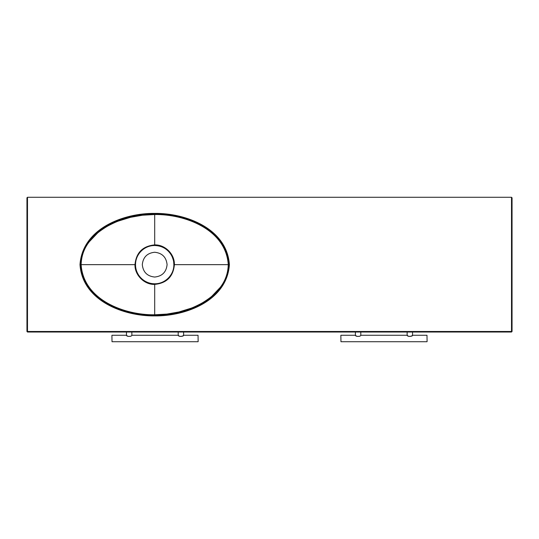 <?xml version="1.0" encoding="UTF-8"?>
<svg xmlns="http://www.w3.org/2000/svg" width="539" height="539" viewBox="0 0 539 539"><rect width="100%" height="100%" fill="white"/><g stroke="black" fill="none" stroke-linecap="round" stroke-linejoin="round"><path stroke-width="0.81" d="M26.95 197.813L27.489 197.274L26.95 197.813L26.95 331.485L511.511 331.485L511.511 197.274L512.05 197.813L512.05 331.485L511.511 332.024L511.511 331.485L512.05 331.485L511.511 332.024L27.489 332.024L26.95 331.485L27.489 332.024L27.489 197.274L511.511 197.274L512.05 197.813M142.296 264.649C143.084 272.128 147.214 276.258 154.693 277.046C162.172 276.258 166.302 272.128 167.09 264.649C166.302 257.17 162.172 253.04 154.693 252.252C147.214 253.04 143.084 257.17 142.296 264.649M173.854 264.649L174.4 264.649C174.717 254.145 165.123 244.565 154.693 244.901L154.693 214.522C184.695 214.071 225.962 229.237 228.26 264.649L174.4 264.649C173.241 276.635 166.672 283.218 154.693 284.397L154.693 314.776L166.895 314.082L178.881 311.987L190.961 308.254C193.717 307.351 201.593 303.417 201.721 303.181C202.408 302.985 210.25 297.851 212.083 295.992L220.215 287.428C225.349 280.785 228.031 273.192 228.26 264.649L228.819 264.649C226.414 228.644 184.81 213.545 154.693 213.97L154.693 214.522L142.491 215.216L130.505 217.311L118.425 221.044C115.669 221.947 107.793 225.881 107.665 226.117C106.978 226.313 99.136 231.447 97.303 233.306L89.171 241.87C84.037 248.513 81.355 256.106 81.126 264.649L134.986 264.649C136.145 252.663 142.714 246.08 154.693 244.901L154.693 245.521C160.083 245.649 164.597 247.516 168.235 251.113C170.028 252.919 171.409 254.987 172.392 257.312C173.437 260.64 173.619 260.014 173.854 264.649C174.05 275.139 164.846 283.965 154.693 283.777C144.23 283.784 135.43 275.173 135.532 264.649C135.464 254.165 144.263 245.413 154.693 245.521M229.392 264.649C226.986 300.749 185.739 316.285 154.693 315.901L154.693 314.776C124.691 315.227 83.424 300.061 81.126 264.649L79.994 264.649C82.4 228.549 123.647 213.013 154.693 213.397L154.693 213.97C124.576 213.545 82.972 228.644 80.567 264.649C82.972 300.654 124.576 315.753 154.693 315.328C184.81 315.753 226.414 300.654 228.819 264.649L229.392 264.649C226.986 228.549 185.739 213.013 154.693 213.397M135.532 264.649L134.986 264.649C134.555 274.93 144.351 284.855 154.693 284.397L154.693 283.777M79.994 264.649C82.4 300.749 123.647 316.285 154.693 315.901M340.85 335.366L340.958 341.726L340.85 335.366M427.09 341.618L426.982 335.258L427.09 341.618M407.147 332.024L407.147 335.258C407.019 336.74 412.672 336.734 412.537 335.258L412.537 332.024M355.403 332.024L355.403 335.258C355.275 336.734 360.921 336.74 360.793 335.258L360.793 332.024M426.982 335.258L412.537 335.258L411.729 335.891M407.956 335.891L407.147 335.258L360.793 335.258M356.212 335.891L355.403 335.258L340.958 335.258M340.958 341.726L426.982 341.726M356.609 336.168L357.04 336.417M359.243 336.37L359.594 336.161M408.791 336.417L411.338 336.161M111.91 335.366L112.018 341.726L111.91 335.366M198.15 341.618L198.042 335.258L198.15 341.618M178.207 332.024L178.207 335.258C178.079 336.74 183.732 336.734 183.597 335.258L183.597 332.024M126.463 332.024L126.463 335.258C126.335 336.734 131.981 336.74 131.853 335.258L131.853 332.024M198.042 335.258L183.597 335.258L182.788 335.891M179.015 335.891L178.207 335.258L131.853 335.258M127.271 335.891L126.463 335.258L112.018 335.258M112.018 341.726L198.042 341.726M127.669 336.168L128.1 336.417M130.303 336.37L130.654 336.161M179.851 336.417L182.398 336.161"/></g></svg>
